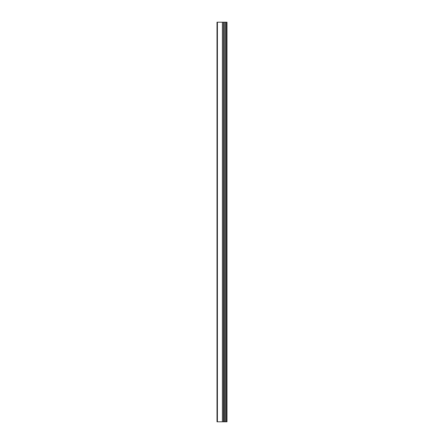 <?xml version="1.0" encoding="UTF-8"?>
<svg xmlns="http://www.w3.org/2000/svg" width="444" height="444" viewBox="0 0 444 444"><rect width="100%" height="100%" fill="white"/><g stroke="black" fill="none" stroke-linecap="round" stroke-linejoin="round"><path stroke-width="0.67" d="M217.41 421.8L217.41 22.2L217.005 22.2L217.005 421.8L226.995 421.8L226.995 22.2L226.268 22.2L226.268 421.8M217.41 22.2L222.4 22.2L222.4 421.8M222.4 22.2L223.376 22.2L223.376 421.8M223.376 22.2L223.471 421.8M223.471 22.2L224.276 22.2L224.276 421.8M224.276 22.2L224.37 421.8M224.37 22.2L225.347 22.2L225.347 421.8M225.347 22.2L226.268 22.2"/></g></svg>
